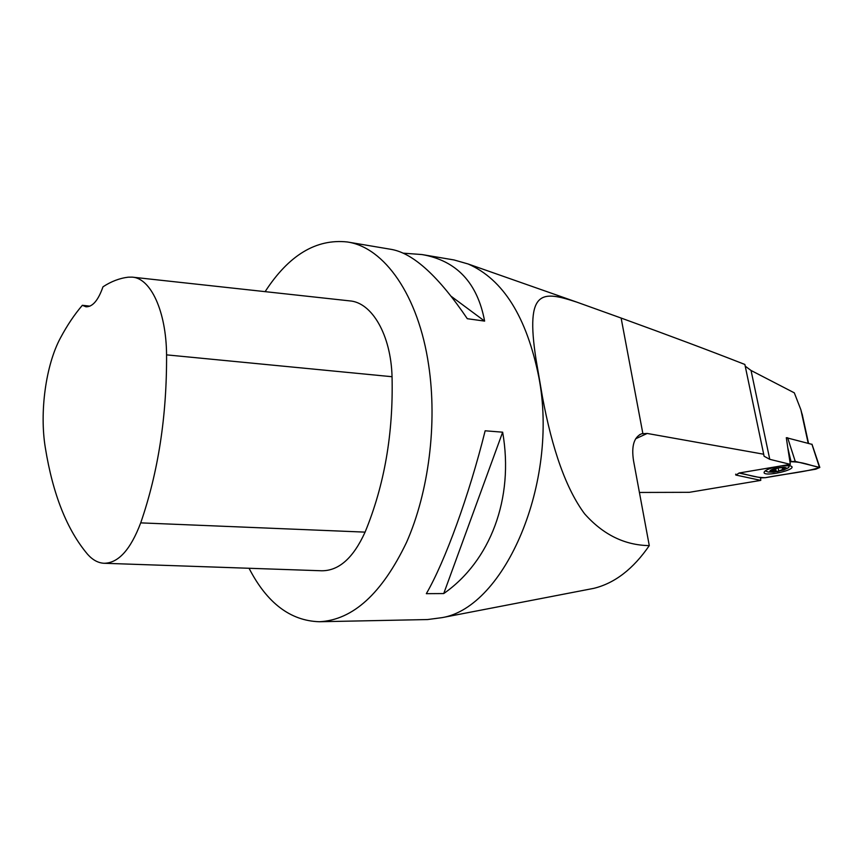 <?xml version="1.0" encoding="UTF-8"?>
<svg xmlns="http://www.w3.org/2000/svg" width="863" height="863" viewBox="0 0 863 863"><rect width="100%" height="100%" fill="white"/><g stroke="black" fill="none" stroke-linecap="round" stroke-linejoin="round"><path stroke-width="1.29" d="M319.407 621.738L427.595 619.548L442.115 617.628C504.812 607.228 559.051 482.59 538.89 377.444C526.829 317.185 503.237 279.364 468.124 263.981L454.046 259.957L421.975 254.553C456.559 260.583 477.444 282.762 484.618 321.101L467.304 318.706C438.803 276.624 413.614 253.549 391.759 249.461L347.336 241.974C384.121 247.282 418.393 295.017 428.652 365.114C437.433 423.453 428.749 492.201 406.549 542.352C381.964 593.571 352.913 620.022 319.407 621.738C290.41 620.853 266.958 603.032 249.051 568.275M265.124 291.651C288.771 255.157 316.171 238.598 347.336 241.974M403.258 253.172L421.975 254.553M443.733 593.561L426.333 593.668C444.995 561.489 468.987 495.815 485.157 430.788L502.654 432.19C514.316 498.663 490.108 561.274 443.733 593.561L502.654 432.19M802.849 417.293L800.875 409.731L794.316 392.848L751.047 370.475L769.764 459.321L790.335 464.359L787.779 447.703L791.015 461.543L789.936 461.727C804.154 461.781 809.818 465.707 819.731 467.39C806.97 471.953 782.946 474.143 765.341 477.692L815.794 469.192L819.818 467.466L795.244 461.392L791.015 461.543M811.954 444.359L786.312 437.681L787.779 447.703M760.562 477.724L760.767 480.378L689.364 492.309L639.418 492.46M760.767 480.378L735.783 475.028L735.686 474.143M790.335 464.359L739.515 472.924L735.783 475.028M769.764 459.321L764.079 456.236L763.69 454.218L647.207 433.453L641.64 433.776C633.981 437.099 631.285 446.095 633.539 460.777L649.278 545.61C624.672 545.254 603.118 534.661 584.607 513.819C566.365 489.289 552.277 450.108 542.331 396.29L536.096 359.785C524.736 287.541 543.064 291.187 576.926 302.169L621.123 318.048L642.849 433.463M588.059 589.461L593.809 588.35C614.769 583.205 633.259 568.954 649.278 545.61M763.69 454.218L744.866 364.466C710.637 351.036 669.386 335.567 621.123 318.048M751.047 370.475L745.222 366.16M784.996 467.649L783.248 467.768L784.316 469.504L782.676 469.44L777.477 471.608L771.101 471.834L774.348 470.206L774.079 468.933M771.209 470.184L770.551 470.723L771.101 471.834L772.158 469.677M784.65 467.552L784.316 469.504L777.477 471.608L776.15 471.101L775.6 468.48M770.551 470.723L778.469 467.832L784.877 467.617M774.348 470.206L776.15 471.101M774.672 468.738L774.974 470.184M771.134 469.979C777.326 466.473 792.191 466.462 783.831 469.936L773.744 472.19C769.613 472.255 768.739 471.522 771.134 469.979M789.397 465.599L788.674 467.53L786.776 468.598M773.744 472.19L768.34 472.061L765.837 471.155L765.848 470.421M132.675 277.185L349.644 300.874C371.845 302.33 390.939 334.779 392.05 376.721C393.399 433.431 384.413 485.233 365.081 532.126C353.345 557.973 338.889 570.853 321.694 570.777L104.401 563.28M82.363 305.297L85.976 306.786C92.578 307.001 98.242 300.335 102.988 286.807C111.219 281.414 119.644 278.21 128.274 277.174L132.222 277.131C150.745 278.145 166.257 311.37 166.57 354.866C166.872 416.074 158.253 472.072 140.712 522.87C130.529 549.763 118.274 563.226 103.948 563.269C98.069 562.924 92.632 559.947 87.648 554.359C66.98 529.871 52.88 494.391 45.351 447.908C39.385 412.19 45.804 364.909 60.529 337.8C67.228 325.265 74.498 314.434 82.363 305.297L89.946 306.149M451.403 296.473L484.618 321.101M738.944 473.032L761.198 477.865L765.341 477.692C753.69 477.552 748.372 474.434 738.944 473.032M777.736 466.484C768.512 468.566 763.96 470.68 764.079 472.816C765.708 476.7 794.769 470.238 791.9 466.613L790.303 465.772L781.177 465.901M800.875 409.731L808.178 443.194M647.207 433.453L635.664 438.771M772.461 471.241L772.137 469.709M782.676 469.44L782.245 467.412M778.717 470.659L778.135 467.897M166.57 354.866L392.05 376.721M140.712 522.87L365.081 532.126M811.9 444.186L819.44 467.271M787.617 437.724L795.244 461.392M808.523 443.291L802.126 413.981M576.872 302.147L468.124 263.981M593.809 588.35L442.115 617.628M542.342 396.29L536.096 359.785M763.679 454.305L764.079 456.236M639.548 434.747L641.64 433.776M783.831 469.936L788.674 467.53M811.997 444.24L819.818 467.466"/></g></svg>
